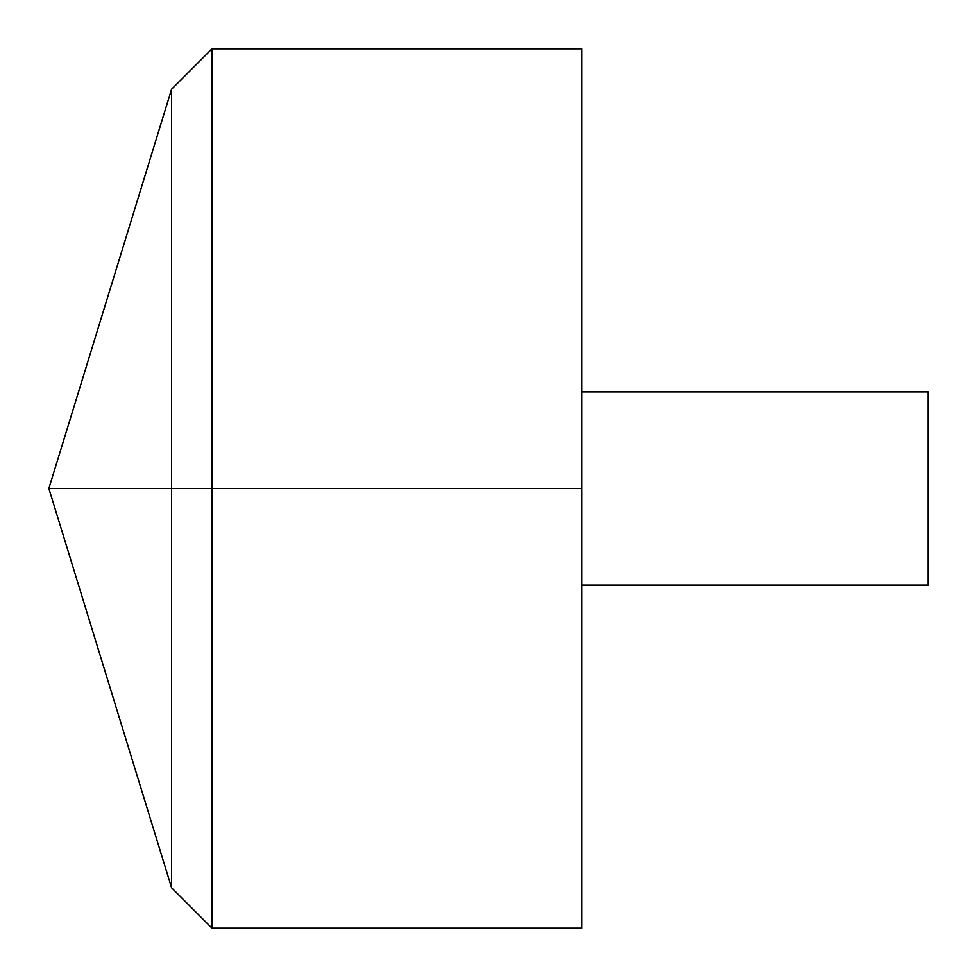 <?xml version="1.0" encoding="UTF-8"?>
<svg xmlns="http://www.w3.org/2000/svg" width="977" height="977" viewBox="0 0 977 977"><rect width="100%" height="100%" fill="white"/><g stroke="black" fill="none" stroke-linecap="round" stroke-linejoin="round"><path stroke-width="1.47" d="M581.755 48.85L581.755 928.15L211.972 928.15L211.972 48.85L581.755 48.85M211.972 928.15L171.573 887.751L48.85 488.5L171.573 89.249L171.573 887.751L171.573 89.249L211.972 48.85M581.755 391.911L928.15 391.911L928.15 585.089L581.755 585.089M581.755 488.5L48.85 488.5L581.755 488.5"/></g></svg>
